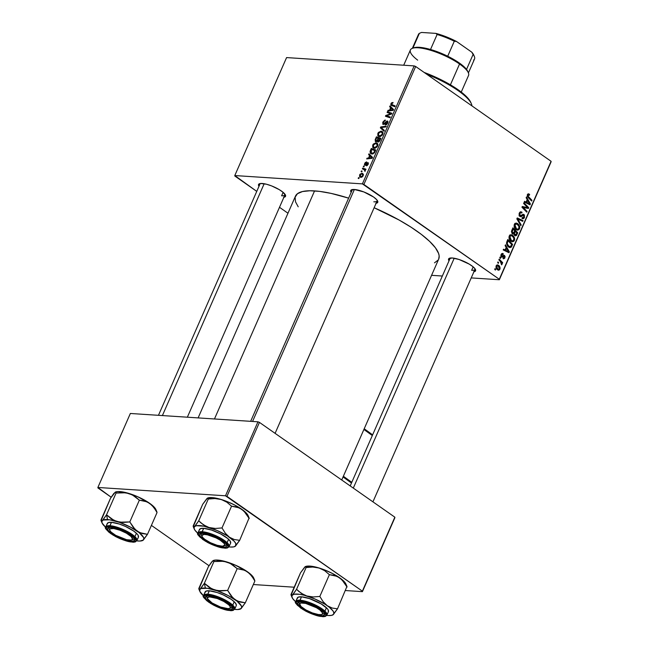 <?xml version="1.0" encoding="UTF-8"?>
<svg xmlns="http://www.w3.org/2000/svg" width="649" height="649" viewBox="0 0 649 649"><rect width="100%" height="100%" fill="white"/><g stroke="black" fill="none" stroke-linecap="round" stroke-linejoin="round"><path stroke-width="0.97" d="M471.653 270.292L473.162 266.853L471.653 270.292A13.605 3.667 -156.3 0 0 475.06 268.832A13.605 3.667 23.7 0 1 474.979 269.367M449.587 258.188L449.57 258.197A14.74 3.967 23.7 0 0 449.011 260.833L448.678 258.805L452.191 257.978A14.74 3.967 23.7 0 1 466.031 262.366A14.74 3.967 23.7 0 1 475.482 269.57A14.74 3.967 23.7 0 1 473.924 271.769M259.559 183.683L259.543 183.691A14.74 3.967 23.7 0 0 258.983 186.32L258.651 184.3L260.533 183.48L266.488 184.227L271.655 185.93L279.265 189.638L283.126 192.339L281.625 195.787A13.605 3.667 -156.3 0 0 285.033 194.327A13.605 3.667 23.7 0 1 284.952 194.862A13.605 3.667 23.7 0 1 281.625 195.787L283.134 192.347L285.641 195.722L284.757 197.02L283.572 197.304M259.543 183.691A14.74 3.967 23.7 0 1 262.164 183.472A14.74 3.967 23.7 0 1 276.003 187.861A14.74 3.967 23.7 0 1 285.455 195.065A14.74 3.967 23.7 0 1 283.897 197.264M373.816 201.798A13.605 3.667 -156.3 0 0 377.223 200.346A13.605 3.667 23.7 0 1 377.142 200.874A13.605 3.667 23.7 0 1 373.816 201.798M351.75 189.695L351.734 189.703A14.74 3.967 23.7 0 0 351.174 192.339L350.849 190.311L354.354 189.484A14.74 3.967 23.7 0 1 368.194 193.873A14.74 3.967 23.7 0 1 377.653 201.076A14.74 3.967 23.7 0 1 376.087 203.275M298.216 206.812L295.53 201.839L295.108 197.191L297.453 193.718L302.475 191.544L309.979 190.757L319.673 191.39L331.193 193.418L348.627 198.148A78.229 21.076 -156.3 0 0 314.578 190.895L214.462 418.97L314.578 190.895A78.229 21.076 -156.3 0 0 295.441 196.201L198.123 417.899M363.878 184.454L415.66 66.49L551.082 161.293L499.292 279.257L363.878 184.454L362.402 183.878L234.792 175.555L286.582 57.583L414.184 65.906L362.402 183.878L234.792 175.555L234.841 176.033L256.761 191.382L234.792 175.555L286.582 57.583L414.184 65.906L415.66 66.49L414.184 65.906L362.402 183.878L499.292 279.257L499.341 279.743L471.231 277.91L499.341 279.743L551.082 161.293L415.66 66.49L363.878 184.454M499.787 257.742L500.476 258.448L500.801 257.702L500.111 257.012L499.787 257.742L500.476 258.448L500.801 257.702L500.111 257.012L499.787 257.742M497.637 262.65L498.318 263.348L498.651 262.61L497.953 261.92L497.637 262.65L498.318 263.348L498.651 262.61L497.953 261.92L497.637 262.65M509.238 236.009L508.986 237.948L510.009 240.308L511.874 241.696L513.757 241.387L514.722 239.157L513.748 236.301L511.258 234.703L510.098 234.962L509.238 236.009C508.711 238.321 509.295 240.057 510.99 241.225L512.442 241.809L514.422 240.471L514.535 237.834L512.596 235.222L511.242 234.703L509.238 236.009M505.109 245.622L506.188 247.496L505.092 249.979L503.543 249.2L503.218 249.93L508.962 252.704L509.351 251.812L505.457 244.835L505.109 245.622L506.188 247.496L505.092 249.979L503.543 249.2L503.218 249.93L508.962 252.704L509.351 251.812L505.457 244.835L505.109 245.622M512.459 233.818L513.919 233.697L512.183 233.583L513.919 233.697L514.795 235.571L516.417 235.449L514.495 235.327L516.417 235.449L516.937 234.54L516.133 234.492L516.937 234.54L517.724 232.756L516.604 232.683L517.724 232.756L512.913 227.84L511.461 231.539L512.158 233.567L513.197 234.062L513.919 233.697L514.422 235.246L515.614 235.863L516.572 235.246L517.724 232.756L512.913 227.84L511.688 230.646L512.459 233.818L513.083 234.062M516.847 218.875L520.831 225.657L521.179 224.879L517.764 219.062L522.729 221.341L523.053 220.603L517.261 217.942L516.847 218.875L520.831 225.657L521.179 224.879L517.764 219.062L522.729 221.341L523.053 220.603L517.261 217.942L516.847 218.875M529.178 194.083L527.377 194.692L528.116 197.45L531.636 201.044L531.961 200.306L530.85 200.233L531.961 200.306L528.562 196.825L527.564 196.761L528.562 196.825L527.978 195.171L527.231 195.122L529.389 195.26L529.641 194.481L527.556 194.351L529.641 194.481L527.929 193.954L527.304 196.249L531.636 201.044L531.961 200.306L527.953 196.03L528.164 194.895L529.389 195.26L529.641 194.481L527.872 193.994L529.178 194.083L528.481 193.8M523.605 203.494L527.686 207.623L522.291 206.487L521.95 207.25L526.761 212.166L527.085 211.428L522.989 207.291L528.391 208.451L528.724 207.68L523.93 202.756L523.605 203.494L527.686 207.623L522.291 206.487L521.95 207.25L528.391 208.451L528.724 207.68L523.93 202.756L523.605 203.494M526.136 197.726L527.207 199.6L526.12 202.09L524.562 201.304L524.246 202.034L529.99 204.808L530.379 203.916L526.485 196.939L526.136 197.726L527.207 199.6L526.12 202.09L524.562 201.304L524.246 202.034L529.99 204.808L530.379 203.916L526.485 196.939L526.136 197.726M523.954 214.543L522.607 214.454L523.954 214.543L522.429 214.551L520.693 215.809L519.2 215.614L520.141 215.679L519.873 213.635L519.111 213.578L520.912 212.653L519.589 212.564L521.772 213.018L522.031 212.239L519.971 212.109L522.031 212.239L520.896 211.777L519.184 213.359L519.127 215.444L520.125 216.588L521.228 216.644L523.224 215.176L523.897 215.517L523.84 217.155L522.997 217.869L522.218 217.602L522.388 218.632L523.443 218.664L524.311 217.877L524.473 215.07L523.199 214.292L520.271 215.752L519.662 214.754L519.963 213.448L520.741 212.677L521.772 213.018L522.031 212.239L520.49 211.817L519.273 213.148L519.873 216.442L520.676 216.75L523.67 215.29L523.897 217.034L522.218 217.602L521.958 218.372L522.867 218.745L524.514 217.488L523.954 214.543L523.297 214.292M514.341 224.384L514.162 226.704L515.119 228.675L516.985 230.062L518.859 229.754L519.825 227.523L518.851 224.676L516.361 223.069L515.201 223.329L514.341 224.384C513.813 226.688 514.397 228.424 516.101 229.592L517.553 230.184L519.533 228.837L519.638 226.201L517.699 223.589L516.344 223.069L514.341 224.384M503.186 253.702L501.109 254.522L501.482 257.028L503.316 256.46L500.963 256.306L504.273 256.25L504.468 257.385L503.283 257.815L503.032 258.586L504.938 257.758L504.273 257.71L504.938 257.758L504.508 255.463L500.939 256.217L501.758 256.266L501.58 254.895L500.987 254.854L503.007 254.53L503.259 253.751L501.734 253.654L502.91 253.54L501.49 253.889L500.858 255.552L501.896 257.199L504.37 256.339L504.468 257.385L503.283 257.815L503.291 258.724L504.598 258.343L505.117 256.46L504.078 255.276L501.636 256.16L501.718 254.643L503.007 254.53L503.259 253.751L501.791 253.613L503.186 253.702L502.464 253.418M506.901 241.55L506.536 243.773L507.518 246.012L509.278 247.423L511.088 247.277L512.613 244.389L507.81 239.473L506.536 242.758L508.597 247.042L510.033 247.618L511.388 246.977L512.613 244.389L507.81 239.473L506.901 241.55M496.128 265.879L496.023 267.729L496.769 269.132L498.805 270.211L499.689 269.619L500.119 268.045L498.838 265.546L497.175 264.906L496.128 265.879L497.523 269.822L498.521 270.227L499.892 269.254C500.298 267.445 499.811 266.106 498.432 265.23L497.532 264.873L496.128 265.879M498.862 259.843L501.142 262.391L501.636 264.857L502.066 263.989L501.645 262.675L502.358 263.421L502.683 262.683L499.186 259.113L498.862 259.843L500.249 261.304L501.636 264.857L501.645 262.675L502.358 263.421L502.683 262.683L499.186 259.113L498.862 259.843M494.684 269.376L495.374 270.073L495.698 269.335L495 268.645L494.684 269.376L495.374 270.073L495.698 269.335L495 268.645L494.684 269.376M551.123 161.779L499.341 279.743L551.123 161.779M442.342 276.028L431.569 275.322L442.342 276.028M287.969 213.229L279.492 207.299L287.969 213.229M363.294 166.728L363.935 166.947L364.259 166.201L363.61 166.006L363.294 166.728L363.935 166.947L364.259 166.201L363.61 166.006L363.294 166.728M361.136 171.636L361.777 171.855L362.11 171.109L361.452 170.914L361.136 171.636L361.777 171.855L362.11 171.109L361.452 170.914L361.136 171.636M372.745 145.043L372.729 147.412L374.724 148.288L376.955 147.063L377.896 144.329L377.045 143.072L375.966 142.788L373.378 144.021L372.745 145.043L373.216 145.376L372.745 145.043L373.216 147.931L374.319 148.288L377.613 146.017L377.767 143.891L375.966 142.788L372.745 145.043M368.608 154.608L369.606 155.557L368.51 158.04L367.042 158.186L366.717 158.924L372.161 158.291L372.55 157.399L368.957 153.821L368.608 154.608L371.658 156.742L368.608 154.608L369.606 155.557L368.51 158.04L367.042 158.186L366.717 158.924L372.161 158.291L372.55 157.399L368.957 153.821L368.608 154.608M375.187 139.632L375.349 141.563L376.201 141.725L377.256 140.947L377.442 141.717L378.432 141.961L379.697 140.979L380.914 138.342L376.42 136.834L375.187 139.632L375.86 141.75L377.256 140.947L378.059 141.985L379.616 141.093L380.914 138.342L376.42 136.834L375.187 139.632M380.355 127.861L384.03 131.252L384.37 130.465L381.223 127.561L385.928 126.928L386.252 126.19L380.76 126.936L380.355 127.861L383.535 129.678L380.355 127.861L384.03 131.252L384.37 130.465L381.223 127.561L385.928 126.928L386.252 126.19L380.76 126.936L380.355 127.861M391.972 104.822L394.3 106.452L391.452 103.808L393.051 102.461L391.42 102.875L390.779 104.984L394.835 106.631L395.16 105.892L391.371 104.424L391.745 103.361L392.791 103.191L393.051 102.461L390.885 103.726L391.534 105.527L394.835 106.631L395.16 105.892L391.525 104.619L394.568 106.752M387.104 112.48L390.925 113.737L385.79 115.473L385.457 116.244L389.952 117.753L390.276 117.015L386.447 115.765L391.582 114.037L391.923 113.267L387.429 111.75L387.104 112.48L389.838 113.429L387.429 111.75L387.104 112.48M389.635 106.712L390.625 107.661L389.538 110.152L388.061 110.289L387.745 111.028L393.18 110.395L393.57 109.503L389.984 105.925L389.635 106.712L392.75 108.683L389.635 106.712L390.625 107.661L389.538 110.152L388.061 110.289L387.745 111.028L393.18 110.395L393.57 109.503L389.984 105.925L389.635 106.712M386.942 121.72L387.583 123.294L387.129 122.969L385.62 124.251L386.293 124.722L385.506 124.243L386.236 124.754L385.506 124.243L385.238 124.973L387.704 123.034L387.226 120.99L387.94 121.485L387.226 120.99L385.019 122.596L385.506 122.937L385.019 122.596L384.086 123.578L384.606 123.951L383.559 123.74L384.249 124.219L383.559 123.74L383.348 122.263L385.433 120.122L382.78 122.182L382.878 124.357L384.451 124.089L386.812 121.728L387.291 121.955L387.129 122.969L385.238 124.973L386.658 124.478L387.704 123.034L387.932 121.468L387.064 120.99L384.151 123.537L383.259 123.602L383.762 121.541L385.173 120.852L385.433 120.122L384.727 120.179L382.78 122.182L383.291 124.47L386.374 121.963L387.94 122.337M377.848 133.41L377.84 135.787L379.835 136.655L382.066 135.43L382.999 132.696L382.156 131.439L381.077 131.155L378.489 132.388L377.848 133.41L378.318 133.743L377.848 133.41L378.326 136.298L379.422 136.655L382.723 134.384L382.878 132.258L381.077 131.155L377.848 133.41M365.2 164.611L365.76 165.008L367.602 163.37L368.129 164.416L367.772 164.165L366.628 165.081L367.253 165.519L366.628 165.081L366.377 165.811L368.21 164.229L367.845 162.631L368.372 163.004L367.845 162.631L365.582 164.481L366.004 164.773L365.2 164.611L365.062 163.621L366.685 161.901L365.233 162.566L364.357 164.765L365.322 165.276L367.699 163.386L367.675 164.359L366.377 165.811L367.139 165.592L368.275 164.083L368.21 162.769L367.318 162.753L365.087 164.586L365.192 163.353L366.612 161.901L364.616 163.556L364.925 165.341L365.744 165.016L365.038 164.562L365.72 165.041M370.401 150.536L370.238 153.075L372.558 153.991L374.449 152.807L375.812 149.976L371.309 148.467L370.401 150.536L370.879 150.868L370.401 150.536L370.027 151.663L370.798 153.667L371.918 154.016L374.587 152.604L375.812 149.976L371.309 148.467L370.401 150.536M359.635 174.914L359.651 176.706L361.177 177.323L362.718 176.463L363.408 174.662L362.045 173.291L360.065 174.192L359.635 174.914L359.984 177.047L360.893 177.323L363.164 175.725L362.832 173.583L361.85 173.275L359.635 174.914M363.667 169.3L365.209 171.052L364.754 170.736L364.916 171.417L364.965 169.697L365.638 169.933L365.963 169.194L362.694 168.099L364.989 169.705L362.694 168.099L362.369 168.837L364.657 169.892L364.916 171.417L364.965 169.697L365.638 169.933L365.963 169.194L362.694 168.099L362.369 168.837L365.314 170.298M358.183 178.361L358.824 178.58L359.157 177.834L358.499 177.639L358.183 178.361L358.824 178.58L359.157 177.834L358.499 177.639L358.183 178.361M226.963 496.363L259.438 422.385L394.852 517.188L362.377 591.166L226.963 496.363L225.487 495.787L97.877 487.464L130.352 413.478L257.961 421.809L225.487 495.787L97.877 487.464L97.918 487.943L111.182 497.231L97.877 487.464L130.352 413.478L257.961 421.809L259.438 422.385L257.961 421.809L225.487 495.787L362.377 591.166L362.418 591.653L345.528 590.549L362.418 591.653L394.852 517.188L259.438 422.385L226.963 496.363M294.2 587.207L253.337 584.538L294.2 587.207M394.892 517.675L362.418 591.653L394.892 517.675M209.01 565.717L151.404 525.39L209.01 565.717M341.723 479.992L438.7 259.089A78.229 21.076 -156.3 0 0 374.132 207.737L399.167 220.068L411.15 227.255L421.436 234.459L429.638 241.404L435.438 247.821L438.602 253.459L439.162 255.917L438.683 259.113M351.734 189.703A14.74 3.967 23.7 0 1 354.354 189.484L363.846 191.942L373.564 197.012L376.639 199.616L377.832 201.734L376.947 203.04L375.763 203.315M449.57 258.197A14.74 3.967 23.7 0 1 452.191 257.978L459.038 259.478L469.292 264.143L473.153 266.844L475.328 269.254L475.482 270.998L473.6 271.809M438.197 259.998L434.497 262.837M260.038 183.927A13.605 3.667 23.7 0 1 260.371 183.505M250.652 421.331L352.229 189.938A13.605 3.667 23.7 0 1 352.561 189.516M350.2 485.931L450.065 258.432A13.605 3.667 23.7 0 1 450.398 258.01M391.923 113.267L387.429 111.75L390.925 113.737L385.79 115.473L385.457 116.244L389.952 117.753L390.276 117.015L386.447 115.765L391.582 114.037L391.923 113.267M388.678 117.323L386.447 115.765L388.678 117.323M389.96 117.729L387.648 116.114L389.96 117.729M388.207 117.169L385.79 115.473L388.207 117.169M389.927 114.63L389.319 114.208L389.927 114.63M391.436 114.094L390.925 113.737L391.436 114.094M388.913 110.89L388.061 110.289L388.913 110.89M390.357 110.719L389.538 110.152L390.357 110.719M393.497 109.673L390.625 107.661L393.497 109.673M393.513 109.64L392.677 108.845L393.513 109.64M391.039 108.099L393.302 110.111L390.171 110.087L390.974 110.646L390.171 110.087L391.039 108.099L393.448 109.786L391.039 108.099L392.872 109.811L390.171 110.087L391.039 108.099M391.063 105.292L391.534 105.527M391.363 104.059L390.885 103.726L391.363 104.059M383.559 123.74L384.176 124.259M387.68 121.136L387.226 120.99M382.837 124.324L383.291 124.47M381.62 127.537L380.76 126.936L381.62 127.537M384.24 130.773L383.397 129.995L384.24 130.773M382.951 132.461L381.077 131.155L382.951 132.461M380.728 131.877L383.015 133.345L382.237 132.802L382.602 134.635L382.147 134.319L379.803 135.933L380.598 136.485L378.862 135.633L378.416 133.507L380.728 131.877L381.993 132.396L382.293 133.889L381.044 135.6L379.065 135.746L378.221 134.546L378.878 132.769L380.728 131.877M383.032 133.077L381.782 132.201L382.237 132.802M378.74 138.456L376.42 136.834L378.74 138.456M377.564 141.831L378.059 141.985M378.635 141.904L377.256 140.947L378.635 141.904M375.382 141.587L375.86 141.75M378.667 138.432L380.525 139.227L380.063 138.902L379.519 140.152L379.973 140.468L379.519 140.152L378.359 141.255L379.008 141.717L377.832 140.809L378.148 139.616L378.667 138.432L380.063 138.902L378.359 141.255L377.823 140.679L378.667 138.432M376.193 141.02L375.649 140.225L376.615 137.742L378.14 138.253L377.101 140.484L376.193 141.02L375.73 139.827L376.615 137.742L378.602 138.578L378.14 138.253L377.458 139.795L377.945 140.135L377.458 139.795L376.193 141.02L376.785 141.433L375.893 140.922L376.704 141.49M378.359 141.255L377.832 140.809M367.602 163.37L367.772 164.165M368.34 163.881L367.837 163.532M367.894 158.786L367.042 158.186L367.894 158.786M369.33 158.616L368.51 158.04L369.33 158.616M372.477 157.569L369.606 155.557L372.477 157.569M372.485 157.537L371.658 156.742L372.485 157.537M370.011 155.995L372.283 158.007L369.143 157.983L369.954 158.543L369.143 157.983L370.011 155.995L372.421 157.683L370.011 155.995L371.853 157.707L369.143 157.983L370.011 155.995M373.629 150.089L371.309 148.467L373.629 150.089M370.693 152.134L370.027 151.663L370.693 152.134M371.512 149.375L375.422 150.86L374.96 150.536L374.497 151.59L374.952 151.915L374.497 151.59L374.011 152.507L374.441 152.807L372.275 153.294L373.07 153.854L371.285 152.986L371.512 149.375L374.96 150.536L373.719 152.823L371.78 153.213L370.66 151.882L371.512 149.375M377.84 144.094L375.966 142.788L377.84 144.094M375.625 143.51L377.913 144.978L377.134 144.435L377.491 146.268L377.037 145.952L374.692 147.566L375.487 148.118L373.759 147.266L373.305 145.141L375.625 143.51L376.882 144.029L377.126 145.733L375.933 147.234L373.962 147.38L373.118 146.179L373.767 144.403L375.625 143.51M377.929 144.711L376.671 143.835L377.134 144.435M363.359 174.338L361.85 173.275L363.359 174.338M361.217 176.601L360.171 176.074L360.049 175.043L360.803 174.159L362.126 174.127L362.84 175.271L361.793 176.536L361.217 176.601L360.09 174.946L361.582 174.005L362.393 174.273L363.075 175.911L361.217 176.601L361.939 177.104L360.463 176.341M362.02 171.304L361.452 170.914L362.02 171.304M364.17 166.395L363.61 166.006L364.17 166.395M359.067 178.029L358.499 177.639L359.067 178.029M527.669 207.615L528.724 207.68L527.669 207.615M525.852 207.51L525.666 207.948L525.852 207.51M524.278 208.532L522.989 207.291L521.966 207.218L526.761 212.166L527.085 211.428L524.278 208.532L523.126 208.451L524.278 208.532M525.966 211.355L527.085 211.428L525.966 211.355M522.153 206.804L527.686 207.623L522.153 206.804M527.799 203.745L530.379 203.916L527.799 203.745M524.27 201.969L526.12 202.09L524.27 201.969M527.661 200.436L529.649 203.851L526.185 202.975L528.237 203.105L526.785 202.423L524.765 202.285L526.785 202.423L527.661 200.436L526.866 200.387L527.661 200.436L529.649 203.851L526.785 202.423L527.661 200.436M527.978 195.171L528.951 194.87M520.912 212.653L521.601 212.888M520.693 215.809L520.141 215.679M523.662 217.439L524.514 217.488L523.662 217.439M522.145 217.829L522.81 217.869L522.34 217.691M523.078 215.233L523.67 215.29M519.305 215.744L520.522 215.825M519.378 215.93L521.974 216.101L519.378 215.93M519.103 215.914L519.646 215.452M520.749 220.449L523.053 220.603L520.749 220.449M516.929 219.005L517.764 219.062L516.929 219.005M517.715 220.352L518.583 220.409L517.715 220.352M520.344 224.822L521.179 224.879L520.344 224.822M515.071 223.418L517.699 223.589L515.071 223.418M514.965 223.499L515.403 223.856M518.867 226.144L519.638 226.201L518.867 226.144L518.916 228.375L517.496 229.316L515.241 228.829L516.474 228.91L514.941 224.87L514.186 224.822L516.409 223.921L517.358 224.294L518.981 226.485L518.713 228.74L517.107 229.235L515.095 227.247L515.038 224.684L516.734 223.978L518.859 226.128M518.681 228.781L519.533 228.837L518.681 228.781M515.996 229.568L516.377 229.162M515.444 223.889L514.835 223.402M514.795 235.571L515.525 235.863M515.338 231.385L516.839 232.918L516.288 234.159L514.105 234.768L515.087 234.833L513.911 233.867L514.519 233.908L514.819 232.569L514.024 232.512L514.819 232.569L515.338 231.385L514.543 231.336L515.338 231.385L516.839 232.918L515.89 234.849L514.892 234.662L514.519 233.559L515.338 231.385M514.17 234.897L515.087 234.833M513.156 229.154L514.779 230.809L514.097 232.35L511.785 233.04L512.791 233.105L512.272 231.255L511.509 231.206L512.272 231.255L512.556 230.517L511.761 230.468L512.556 230.517L513.156 229.154L512.361 229.097L513.156 229.154L514.779 230.809L513.278 233.275L512.183 231.944L513.156 229.154M511.874 233.186L512.791 233.105M501.279 254.197L503.007 254.53M502.164 256.355L501.758 256.266M500.955 256.274L501.88 256.331M504.508 255.463L503.989 255.268M503.032 258.586L503.656 258.821M503.243 257.945L503.721 257.978L503.283 257.815M501.482 257.028L502.342 257.15M506.772 251.642L509.351 251.812L506.772 251.642M503.251 249.865L505.092 249.979L503.251 249.865M506.634 248.332L508.621 251.747L505.165 250.871L507.21 251.001L505.766 250.319L503.746 250.181L505.766 250.319L506.634 248.332L505.839 248.283L506.634 248.332L508.621 251.747L505.766 250.319L506.634 248.332M511.501 244.316L512.613 244.389L511.501 244.316M511.039 246.076L511.85 246.133L511.039 246.076M508.597 246.677L511.388 246.977L508.418 246.904M508.045 240.787L511.728 244.551L510.771 246.458L508.954 246.336C507.364 245.281 506.926 243.74 507.64 241.72L506.845 241.671L507.64 241.72L508.045 240.787L507.258 240.73L508.045 240.787L511.728 244.551L510.333 246.734L508.427 245.906L507.21 243.456L508.045 240.787M507.907 246.271L508.394 245.419M509.968 235.052L512.596 235.222L509.968 235.052M509.863 235.133L510.292 235.49M513.757 237.777L514.535 237.834L513.757 237.777L513.813 240.008L512.394 240.949L510.138 240.463L511.371 240.544L509.838 236.504L509.084 236.455L511.298 235.555L512.248 235.928L513.87 238.118L513.602 240.373L511.996 240.868L509.984 238.881L509.927 236.317L511.623 235.611L513.748 237.761M513.57 240.414L514.422 240.471L513.57 240.414M510.885 241.201L511.266 240.795M510.333 235.522L509.725 235.035M496.712 265.117L498.432 265.23L496.712 265.117M499.195 269.213L496.68 269.019L497.848 269.092L496.607 266.22L496.014 266.187L498.172 265.993L499.422 268.889L498.61 269.416L497.28 268.581L496.509 266.885L497.126 265.725L498.473 266.228L499.519 267.988L499.195 269.205M497.678 262.545L498.651 262.61L497.678 262.545M501.247 262.585L502.683 262.683L501.247 262.585M501.344 264.419L501.993 264.459L501.344 264.419M499.835 257.637L500.801 257.702L499.835 257.637M494.733 269.27L495.698 269.335L494.733 269.27M471.953 105.892A47.612 12.826 -156.3 0 0 426.758 74.254A47.612 12.826 23.7 0 1 471.369 103.775A47.612 12.826 23.7 0 1 471.953 105.892M471.369 103.775L470.776 102.42A46.485 12.526 -156.3 0 0 424.146 72.428L439.722 79.089L454.698 87.453L465.69 95.865L469.13 99.67L471.012 103.021M103.207 519.622L102.372 520.539A22.82 6.149 23.7 0 1 107.539 519.573L106.533 514.803L102.372 520.539L101.317 521.025L100.944 520.052L110.5 498.286L113.826 493.467L115.717 492.064L116.09 493.037L106.533 514.803L103.207 519.622M132.242 539.66A13.605 3.667 -156.3 0 0 134.075 538.232A13.605 3.667 23.7 0 1 133.986 538.759A13.605 3.667 23.7 0 1 132.242 539.66A13.605 3.667 23.7 0 0 133.986 538.759A13.605 3.667 23.7 0 0 134.075 538.232A13.605 3.667 -156.3 0 1 133.077 539.481L131.682 539.968A12.469 3.359 23.7 0 1 128.47 540.049A12.469 3.359 23.7 0 1 117.104 536.115A12.469 3.359 23.7 0 1 109.754 530.338A12.469 3.359 23.7 0 1 113.713 528.537L113.583 527.694L113.713 528.537L119.854 530.176L126.417 533.202L131.179 536.593L132.55 539.214L131.285 540.073L126.612 539.708L115.773 535.384L111.003 531.993L109.665 530.095L110.054 528.838L113.713 528.537A12.469 3.359 23.7 0 1 127.934 534.111A12.469 3.359 23.7 0 1 131.682 539.968M130.984 541.217L130.757 540.146L130.984 541.217L128.973 540.966L121.493 538.759L111.774 533.689L108.699 531.085L107.507 528.967L108.391 527.661L111.206 527.369A14.74 3.967 23.7 0 1 125.046 531.758A14.74 3.967 23.7 0 1 134.497 538.962A14.74 3.967 23.7 0 1 130.984 541.217A14.74 3.967 23.7 0 1 113.664 534.914A14.74 3.967 23.7 0 1 108.586 527.588A14.74 3.967 23.7 0 1 111.206 527.369L120.69 529.827L130.408 534.898L133.491 537.502L134.676 539.619L133.799 540.925L130.984 541.217M138.31 537.323L138.132 535.32L137.15 533.997L133.605 530.996L125.452 526.436L119.335 524.043L111.433 522.307L109.949 525.706L105.787 526.858A17.004 4.584 23.7 0 1 109.949 525.706L111.433 522.307A17.004 4.584 -156.3 0 0 107.28 523.459L105.787 526.858C103.872 527.751 107.028 530.931 115.254 536.382C121.647 539.676 127.309 541.566 132.266 542.045A0.681 0.527 -86.3 0 1 132.047 541.964C127.788 542.077 120.698 539.303 110.768 533.624C104.846 528.205 104.635 525.868 110.135 526.623A0.681 0.527 -86.3 0 1 109.949 525.706A17.004 4.584 23.7 0 1 127.991 531.856A17.004 4.584 23.7 0 1 136.931 540.528L134.627 536.382L125.525 530.574L109.949 525.706A0.681 0.527 93.7 0 0 110.135 526.623L107.02 526.947L106.047 528.391L106.42 529.47L108.829 532.139L113.104 535.133L118.597 537.997L127.261 541.12L132.047 541.964L135.933 541.047L135.763 539.116L133.353 536.447L126.441 531.977L117.72 528.294L110.135 526.623C114.394 526.509 121.485 529.284 131.414 534.971C137.337 540.382 137.547 542.718 132.047 541.964A0.681 0.527 93.7 0 0 132.51 541.988A0.681 0.527 -86.3 0 1 132.274 542.045C133.589 542.507 135.138 542.004 136.931 540.528L138.424 537.129A17.004 4.584 -156.3 0 0 129.484 528.456A17.004 4.584 -156.3 0 0 111.433 522.307L108.188 522.648L107.174 524.149M114.208 493.224L115.465 492.039L118.069 491.553L126.514 492.761L131.998 494.635L139.357 500.168L129.8 521.934L119.96 522.185L113.891 520.336L106.533 514.803L116.09 493.037L125.93 492.786L137.263 496.526L149.562 503.243L151.777 505.092L155.484 509.822L157.042 512.548L147.485 534.314L139.673 532.618L135.065 529.389L129.8 521.934L139.357 500.168L147.169 501.864L153.034 505.985L155.906 509.579M101.317 521.025L101.066 520.685L102.372 520.539A22.82 6.149 23.7 0 0 102.096 523.062A22.82 6.149 23.7 0 0 105.665 527.239L102.08 523.021L101.917 521.22L103.183 520.027L109.551 519.792L119.481 522.364L130.319 527.061L139.154 532.626L143.616 537.567L143.778 539.376L142.691 540.512L147.485 534.314L157.042 512.548L153.732 507.307L149.562 503.243A22.82 6.149 -156.3 0 0 129.086 493.491L134.684 496.185L139.357 500.168L144.638 500.931L149.562 503.243A22.82 6.149 -156.3 0 1 155.89 509.53L156.896 511.85M115.287 492.096L110.5 498.286L101.066 520.685M136.728 540.877A22.82 6.149 23.7 0 0 142.212 540.674A22.82 6.149 23.7 0 0 143.324 540.049L147.485 534.314L142.204 533.551L137.28 531.239A22.82 6.149 23.7 0 1 143.324 540.049L139.908 541.047L136.144 540.804M109.592 529.722A13.605 3.667 23.7 0 1 109.073 527.824A13.605 3.667 23.7 0 1 109.413 527.402A13.605 3.667 -156.3 0 0 109.592 529.722A13.605 3.667 23.7 0 1 109.073 527.824A13.605 3.667 23.7 0 1 109.413 527.402A13.605 3.667 -156.3 0 0 109.162 528.984L109.754 530.338M116.804 521.48A22.82 6.149 23.7 0 1 137.28 531.239L133.102 527.175L129.8 521.934L123.196 522.445L116.804 521.48L111.206 518.786L106.533 514.803L107.539 519.573A22.82 6.149 23.7 0 1 116.804 521.48M115.717 492.064L116.09 493.037L122.693 492.526L129.086 493.491A22.82 6.149 -156.3 0 0 115.765 491.926L115.36 492.064M162.396 415.571L264.175 183.724L162.396 415.571M207.429 598.216A13.605 3.667 23.7 0 1 206.909 596.317A13.605 3.667 23.7 0 1 207.242 595.896A13.605 3.667 -156.3 0 0 207.429 598.216A13.605 3.667 23.7 0 1 206.909 596.317A13.605 3.667 23.7 0 1 207.242 595.896A13.605 3.667 -156.3 0 0 206.99 597.478L207.583 598.832A12.469 3.359 23.7 0 1 209.684 596.91L209.424 595.896L209.684 596.91L207.769 597.429L207.55 598.759L212.085 602.97L220.619 607.075L228.164 608.665A12.469 3.359 23.7 0 1 216.239 605.249A12.469 3.359 23.7 0 1 207.583 598.832M229.511 608.462L230.914 607.975A13.605 3.667 -156.3 0 0 231.904 606.718A13.605 3.667 23.7 0 1 231.823 607.253A13.605 3.667 23.7 0 1 230.071 608.154L230.298 606.815L228.789 604.868L223.84 601.461L217.237 598.5L209.684 596.91A12.469 3.359 23.7 0 1 224.635 601.915A12.469 3.359 23.7 0 1 229.511 608.462A12.469 3.359 23.7 0 1 228.164 608.665L230.087 608.145A13.605 3.667 -156.3 0 0 231.904 606.726A13.605 3.667 23.7 0 1 231.823 607.253A13.605 3.667 23.7 0 1 230.071 608.154M201.044 588.116L200.208 589.032A22.82 6.149 23.7 0 1 205.368 588.067L204.37 583.297L200.208 589.032L199.154 589.519L198.781 588.546L208.337 566.78L211.663 561.961L213.553 560.558L213.927 561.531L204.37 583.297L201.044 588.116M228.821 609.711L228.594 608.64L228.821 609.711L226.809 609.46L219.33 607.253L209.611 602.183L206.536 599.579L205.344 597.461L206.22 596.155L209.035 595.863A14.74 3.967 23.7 0 1 222.875 600.252A14.74 3.967 23.7 0 1 232.334 607.456A14.74 3.967 23.7 0 1 228.821 609.711A14.74 3.967 23.7 0 1 211.501 603.408A14.74 3.967 23.7 0 1 206.414 596.082A14.74 3.967 23.7 0 1 209.035 595.863L218.526 598.321L228.245 603.392L231.32 605.996L232.512 608.113L231.628 609.419L228.821 609.711M236.147 605.817L236.358 604.933L234.987 602.491L231.433 599.489L223.28 594.93L217.172 592.537L209.27 590.801L207.777 594.2L203.616 595.352A17.004 4.584 23.7 0 1 207.777 594.2L209.27 590.801A17.004 4.584 -156.3 0 0 205.108 591.953L203.616 595.352C201.709 596.244 204.865 599.416 213.091 604.868C219.476 608.17 225.146 610.06 230.103 610.539A0.681 0.527 -86.3 0 1 229.884 610.458C225.625 610.571 218.535 607.797 208.605 602.11C202.683 596.699 202.472 594.362 207.972 595.117A0.681 0.527 -86.3 0 1 207.777 594.2A17.004 4.584 23.7 0 1 225.82 600.349A17.004 4.584 23.7 0 1 234.76 609.022L232.464 604.876L223.361 599.068L207.777 594.2A0.681 0.527 93.7 0 0 207.972 595.117L204.857 595.441L203.883 596.885L204.257 597.964L206.666 600.633L210.941 603.627L216.433 606.49L225.098 609.614L229.884 610.458L233.77 609.541L233.599 607.61L232.658 606.344L226.915 601.947L215.557 596.788L207.972 595.117C212.231 595.003 219.321 597.778 229.251 603.456C235.173 608.876 235.384 611.212 229.884 610.458A0.681 0.527 93.7 0 0 230.338 610.482A0.681 0.527 -86.3 0 1 230.111 610.539C231.425 611.001 232.975 610.49 234.76 609.022L236.252 605.622A17.004 4.584 -156.3 0 0 227.312 596.95A17.004 4.584 -156.3 0 0 209.27 590.801L206.025 591.142L205.011 592.642M212.036 561.718L213.302 560.533L215.906 560.046L224.343 561.255L229.835 563.129L237.193 568.662L227.637 590.428L217.796 590.679L211.728 588.83L204.37 583.297L213.927 561.531L223.767 561.28L235.092 565.019L247.399 571.737L249.614 573.586L253.313 578.316L254.87 581.042L245.314 602.807L237.51 601.112L232.902 597.883L227.637 590.428L237.193 568.662L244.998 570.349L250.871 574.479L253.735 578.072M199.154 589.519L198.894 589.17L200.208 589.032A22.82 6.149 23.7 0 0 199.933 591.555A22.82 6.149 23.7 0 0 203.502 595.733L199.916 591.515L199.754 589.714L201.012 588.521L207.388 588.286L217.318 590.858L228.156 595.555L236.982 601.12L241.452 606.061L241.615 607.862L240.528 609.005L245.314 602.807L254.87 581.042L251.569 575.793L247.399 571.737A22.82 6.149 -156.3 0 0 226.923 561.985L232.52 564.679L237.193 568.662L242.475 569.424L247.399 571.737A22.82 6.149 -156.3 0 1 253.718 578.024L254.733 580.344M213.197 560.558L213.602 560.42A22.82 6.149 -156.3 0 1 226.923 561.985L220.53 561.02L213.927 561.531L213.553 560.558L212.499 561.044L208.337 566.78L198.894 589.17M234.565 609.37A22.82 6.149 23.7 0 0 240.049 609.168A22.82 6.149 23.7 0 0 241.16 608.543L245.314 602.807L240.041 602.045L235.108 599.733A22.82 6.149 23.7 0 1 241.16 608.543L237.745 609.541L233.981 609.289M214.641 589.973A22.82 6.149 23.7 0 1 235.108 599.733L230.939 595.668L227.637 590.428L221.033 590.939L214.641 589.973L209.043 587.28L204.37 583.297L205.368 588.067A22.82 6.149 23.7 0 1 214.641 589.973M203.778 533.413L204.046 534.427A12.469 3.359 23.7 0 1 218.989 539.433A12.469 3.359 23.7 0 1 223.873 545.979A12.469 3.359 23.7 0 1 222.526 546.19L224.773 545.095L224.108 543.424L220.133 540.13L216.068 537.891L207.372 534.808L204.046 534.427L201.798 535.522L202.464 537.194L204.768 539.335L210.495 542.726L217.164 545.298L222.526 546.19A12.469 3.359 23.7 0 1 210.601 542.775A12.469 3.359 23.7 0 1 201.944 536.358A12.469 3.359 23.7 0 1 204.046 534.427L203.778 533.413M223.873 545.979L225.268 545.501A13.605 3.667 -156.3 0 0 226.266 544.243A13.605 3.667 23.7 0 1 226.185 544.779A13.605 3.667 23.7 0 1 224.432 545.679A13.605 3.667 -156.3 0 0 226.266 544.243A13.605 3.667 23.7 0 1 226.185 544.779A13.605 3.667 23.7 0 1 224.432 545.679M354.386 189.484L252.566 421.452L354.386 189.484M201.79 535.741A13.605 3.667 23.7 0 1 201.263 533.843A13.605 3.667 23.7 0 1 201.604 533.421A13.605 3.667 -156.3 0 0 201.79 535.741A13.605 3.667 23.7 0 1 201.263 533.843A13.605 3.667 23.7 0 1 201.604 533.421A13.605 3.667 -156.3 0 0 201.352 534.995L201.944 536.358M206.398 499.243L202.691 504.297L207.477 498.108L208.28 499.049L214.884 498.537L221.285 499.503A22.82 6.149 -156.3 0 0 212.02 497.596L208.28 499.049L214.884 498.537L221.285 499.503L226.874 502.204L231.547 506.179L221.999 527.945L215.387 528.464L208.994 527.499L203.397 524.798L198.724 520.822L195.398 525.633L193.507 527.037L193.134 526.063L202.691 504.297L193.256 526.696M234.459 546.539L235.514 546.06A22.82 6.149 23.7 0 1 234.411 546.685A22.82 6.149 23.7 0 1 230.354 547.026L228.334 546.815M223.175 547.229A14.74 3.967 23.7 0 1 205.855 540.933A14.74 3.967 23.7 0 1 200.776 533.6A14.74 3.967 23.7 0 1 203.397 533.381L212.88 535.839L220.498 539.554L225.682 543.521L226.866 545.631L226.688 546.401L224.805 547.221L218.859 546.474L211.03 543.651L206.074 541.063L202.212 538.362L200.038 535.952L199.884 534.216L200.582 533.681L203.397 533.381A14.74 3.967 23.7 0 1 217.237 537.778A14.74 3.967 23.7 0 1 226.688 544.982A14.74 3.967 23.7 0 1 223.175 547.229L222.948 546.166L223.175 547.229M230.5 543.343L230.322 541.331L227.815 538.556L220.611 533.9L211.525 530.055L203.632 528.318A17.004 4.584 -156.3 0 1 221.674 534.468A17.004 4.584 -156.3 0 1 230.614 543.148L229.121 546.547L226.826 542.394L217.715 536.593L202.139 531.718A0.681 0.527 93.7 0 0 202.334 532.634C206.585 532.521 213.683 535.303 223.605 540.982C229.535 546.401 229.746 548.73 224.238 547.975A0.681 0.527 93.7 0 0 224.7 547.999A0.681 0.527 -86.3 0 1 224.238 547.975L227.353 547.651L228.334 546.207L227.012 543.862L221.277 539.473L212.84 535.36L207.112 533.478L200.525 532.651L198.44 533.559L198.237 534.411L199.551 536.747L205.295 541.144L213.732 545.257L224.238 547.975C219.979 548.097 212.888 545.314 202.959 539.635C197.036 534.216 196.825 531.888 202.334 532.634A0.681 0.527 -86.3 0 1 202.139 531.718A17.004 4.584 23.7 0 1 220.181 537.867A17.004 4.584 23.7 0 1 229.121 546.547C230.249 546.417 225.933 548.835 224.457 548.056C219.508 547.578 213.837 545.687 207.453 542.394C199.219 536.942 196.063 533.77 197.977 532.87A17.004 4.584 23.7 0 1 202.139 531.718L203.632 528.318L202.139 531.718L197.977 532.87L199.47 529.47A17.004 4.584 -156.3 0 1 203.632 528.318L200.379 528.659L199.365 530.16M234.881 546.523L239.676 540.325L249.111 517.934L239.676 540.325L234.394 539.562L229.47 537.25L225.3 533.194L221.999 527.945L231.547 506.179L239.359 507.875L243.967 511.104L249.232 518.559L245.93 513.318L241.752 509.262L246.515 513.286L248.096 515.59M207.55 498.075L207.964 497.937A22.82 6.149 -156.3 0 1 212.02 497.596L208.808 497.718L206.853 498.562L207.907 498.083L208.28 499.049L198.724 520.822L208.28 499.049L212.02 497.596L218.705 498.773L226.704 501.401L234.8 505.084L241.752 509.262A22.82 6.149 -156.3 0 0 221.285 499.503L226.874 502.204L231.547 506.179L236.828 506.942L241.752 509.262A22.82 6.149 -156.3 0 1 248.08 515.549L249.086 517.87M193.28 526.761L194.286 529.081A22.82 6.149 23.7 0 0 197.856 533.259L194.887 530.136L194.01 528.067L194.562 526.558L196.517 525.714L203.989 526.201L217.164 530.533L227.345 535.847L234.232 541.282L235.806 543.578L235.514 546.06L233.567 546.904L230.354 547.026A22.82 6.149 23.7 0 1 228.919 546.888M200.955 522.924L198.724 520.822L194.562 526.558A22.82 6.149 23.7 0 1 208.994 527.499L206.082 526.347L200.955 522.924M194.286 529.081A22.82 6.149 23.7 0 1 194.562 526.558L193.507 527.037M229.47 537.25A22.82 6.149 23.7 0 1 235.514 546.06L239.676 540.325L234.394 539.562L229.47 537.25L225.3 533.194L221.999 527.945L215.387 528.464L208.994 527.499A22.82 6.149 23.7 0 1 229.47 537.25M207.477 498.108L207.907 498.083M303.61 602.199L303.74 603.043A12.469 3.359 23.7 0 1 317.961 608.624A12.469 3.359 23.7 0 1 321.701 614.473A12.469 3.359 23.7 0 1 318.497 614.554L312.356 612.924L305.801 609.898L301.031 606.499L299.668 603.878L300.925 603.018L305.598 603.392L316.444 607.707L319.933 610.003L322.553 612.997L322.155 614.254L321.312 614.579L318.497 614.554A12.469 3.359 23.7 0 1 307.131 610.62A12.469 3.359 23.7 0 1 299.781 604.852A12.469 3.359 23.7 0 1 303.74 603.043L303.61 602.199M321.701 614.473L323.105 613.986A13.605 3.667 -156.3 0 0 324.094 612.737A13.605 3.667 23.7 0 1 324.013 613.273A13.605 3.667 23.7 0 1 322.269 614.173A13.605 3.667 -156.3 0 0 324.094 612.737A13.605 3.667 23.7 0 1 324.013 613.273A13.605 3.667 23.7 0 1 322.269 614.173M454.203 258.229L353.299 488.097L454.203 258.229M299.619 604.227A13.605 3.667 23.7 0 1 299.1 602.337A13.605 3.667 23.7 0 1 299.44 601.907A13.605 3.667 -156.3 0 0 299.619 604.227A13.605 3.667 23.7 0 1 299.1 602.337A13.605 3.667 23.7 0 1 299.44 601.907A13.605 3.667 -156.3 0 0 299.189 603.489L299.781 604.852M304.235 567.737L300.528 572.791L305.314 566.601L306.117 567.542L312.721 567.031L319.113 567.997A22.82 6.149 -156.3 0 0 309.849 566.09L306.117 567.542L312.721 567.031L319.113 567.997L324.711 570.698L329.384 574.673L319.827 596.439L313.224 596.958L306.831 595.993L301.233 593.291L296.561 589.308L293.234 594.127L291.344 595.531L290.971 594.557L300.528 572.791L291.085 595.19M332.288 615.033L333.351 614.554A22.82 6.149 23.7 0 1 332.239 615.179A22.82 6.149 23.7 0 1 328.183 615.52L326.171 615.309M321.012 615.723A14.74 3.967 23.7 0 1 303.691 609.427A14.74 3.967 23.7 0 1 298.613 602.094A14.74 3.967 23.7 0 1 301.233 601.874L308.072 603.383L315.941 606.71L322.188 610.75L324.362 613.151L324.516 614.895L322.634 615.714L316.688 614.968L308.867 612.145L303.91 609.557L300.049 606.856L297.534 603.473L298.418 602.175L301.233 601.874A14.74 3.967 23.7 0 1 315.073 606.263A14.74 3.967 23.7 0 1 324.524 613.475A14.74 3.967 23.7 0 1 321.012 615.723L320.784 614.652L321.012 615.723M328.337 611.837L328.159 609.825L327.177 608.511L321.198 603.935L309.362 598.548L301.461 596.812A17.004 4.584 -156.3 0 1 319.503 602.962A17.004 4.584 -156.3 0 1 328.443 611.634L326.95 615.033L324.654 610.887L315.552 605.087L299.968 600.211A0.681 0.527 93.7 0 0 300.163 601.128C304.422 601.015 311.512 603.797 321.442 609.476C327.364 614.895 327.575 617.223 322.074 616.469A0.681 0.527 93.7 0 0 322.529 616.493A0.681 0.527 -86.3 0 1 322.074 616.469L325.19 616.144L326.163 614.7L325.79 613.621L323.38 610.96L319.105 607.967L310.676 603.854L304.949 601.972L298.362 601.144L296.277 602.053L296.447 603.984L297.388 605.241L303.132 609.638L314.489 614.806L322.074 616.469C317.815 616.591 310.725 613.808 300.795 608.129C294.873 602.71 294.662 600.374 300.163 601.128A0.681 0.527 -86.3 0 1 299.968 600.211A17.004 4.584 23.7 0 1 318.018 606.361A17.004 4.584 23.7 0 1 326.95 615.033C328.086 614.911 323.77 617.329 322.293 616.55C317.337 616.071 311.666 614.181 305.281 610.887C297.055 605.436 293.9 602.264 295.814 601.363A17.004 4.584 23.7 0 1 299.968 600.211L301.461 596.812L299.968 600.211L295.814 601.363L297.307 597.964A17.004 4.584 -156.3 0 1 301.461 596.812L298.216 597.153L297.201 598.654M332.718 615.017L337.512 608.819L346.947 586.428L337.512 608.819L332.231 608.056L327.307 605.744L323.129 601.688L319.827 596.439L329.384 574.673L337.196 576.369L341.804 579.598L347.061 587.053L343.759 581.812L339.589 577.748L343.061 580.49L345.933 584.084M305.387 566.569L305.793 566.431A22.82 6.149 -156.3 0 1 309.849 566.09L306.636 566.212L304.689 567.056L305.744 566.577L306.117 567.542L296.561 589.308L306.117 567.542L309.849 566.09L316.542 567.267L324.541 569.895L332.637 573.578L339.589 577.748A22.82 6.149 -156.3 0 0 319.113 567.997L324.711 570.698L329.384 574.673L334.665 575.436L339.589 577.748A22.82 6.149 -156.3 0 1 345.909 584.043L346.923 586.355M291.117 595.255L292.123 597.575A22.82 6.149 23.7 0 0 295.693 601.745L292.723 598.629L291.847 596.561L292.399 595.052L294.354 594.208L299.578 594.297L304.251 595.263L315 599.027L325.181 604.333L329.181 607.131L333.026 610.977L333.902 613.045L333.351 614.554L331.396 615.398L328.183 615.52A22.82 6.149 23.7 0 1 326.755 615.382M298.783 591.417L296.561 589.308L292.399 595.052A22.82 6.149 23.7 0 1 306.831 595.993L303.919 594.841L298.783 591.417M292.123 597.575A22.82 6.149 23.7 0 1 292.399 595.052L291.344 595.531M327.307 605.744A22.82 6.149 23.7 0 1 333.351 614.554L337.512 608.819L332.231 608.056L327.307 605.744L323.129 601.688L319.827 596.439L313.224 596.958L306.831 595.993A22.82 6.149 23.7 0 1 327.307 605.744M305.314 566.601L305.744 566.577M467.751 71.398A30.608 8.242 -156.3 0 0 466.534 69.402A30.608 8.242 -156.3 0 0 459.273 62.961L459.549 64.008A31.744 8.551 23.7 0 1 468.343 72.753L467.751 71.398M461.252 92.069L468.546 75.454A31.744 8.551 -156.3 0 0 459.549 64.008L450.414 84.816L459.549 64.008A31.744 8.551 -156.3 0 0 429.476 49.965A31.744 8.551 -156.3 0 0 410.411 49.932L403.702 65.225M417.688 60.146A31.744 8.551 23.7 0 1 412.529 48.253A31.744 8.551 23.7 0 1 459.549 64.008L459.273 62.961A30.608 8.242 -156.3 0 0 447.713 56.228L459.273 62.961L466.534 69.402A30.608 8.242 23.7 0 1 467.994 72.047M413.908 47.783L417.226 47.263L421.818 47.564L430.522 49.494A30.608 8.242 -156.3 0 0 413.932 47.775L412.529 48.253M418.305 35.776A30.608 8.242 23.7 0 1 419.376 33.342L412.878 48.14L419.376 33.342L421.509 32.45L435.844 33.383L437.11 34.494A30.608 8.242 23.7 0 1 454.292 41.236L447.713 56.228A30.608 8.242 -156.3 0 0 430.522 49.494A30.608 8.242 23.7 0 1 447.713 56.228L454.292 41.236L456.531 41.495L471.75 52.147L473.113 54.411L466.534 69.402L473.113 54.411A30.608 8.242 23.7 0 1 474.338 56.398A30.608 8.242 23.7 0 1 473.624 60.065M412.358 48.318L418.467 34.397A30.608 8.242 -156.3 0 1 419.376 33.342L421.509 32.45L435.844 33.383L437.11 34.494L430.522 49.494L437.11 34.494A30.608 8.242 -156.3 0 1 454.292 41.236L456.531 41.495L471.75 52.147L473.762 55.084M435.844 33.383L446.131 36.766L456.531 41.495A29.473 7.942 -156.3 0 0 435.844 33.383M468.416 72.923L474.524 59.002A30.608 8.242 -156.3 0 0 473.113 54.411L471.75 52.147A29.473 7.942 -156.3 0 1 473.746 55.043L474.338 56.398M343.061 476.958L351.474 483.026L343.061 476.958M363.902 429.476L372.315 435.544L363.902 429.476M378.87 135.633L380.241 136.59M378.043 141.157L378.919 141.774M367.74 163.41L368.356 163.84M371.293 152.994L372.68 153.967M373.759 147.266L375.13 148.223M362.393 174.273L363.391 174.97M360.479 176.35L361.704 177.209M528.578 194.724L527.394 194.643M520.993 212.653L519.589 212.564M523.354 215.168L521.764 215.062M517.488 229.316L515.598 229.194M516.409 223.921L514.681 223.808M502.018 256.363L500.963 256.298M509.952 246.766L508.11 246.644M512.377 240.949L510.495 240.828M511.298 235.555L509.57 235.441M498.586 269.408L496.923 269.303M497.402 265.684L496.266 265.611M136.412 533.243L134.919 536.642M142.212 540.674L142.626 540.536M102.096 523.062L101.09 520.749M109.616 526.599L111.498 522.307M158.461 415.311L260.208 183.529M187.35 417.202L284.952 194.862M209.327 590.801L207.445 595.092M234.248 601.737L232.756 605.136M240.049 609.168L240.454 609.03M199.933 591.555L198.918 589.243M377.142 200.874L275.095 433.345M228.602 539.262L227.109 542.661M203.689 528.327L201.807 532.61M234.816 546.547L234.411 546.685M324.946 611.155L326.439 607.756M372.932 501.839L475.149 268.97M299.643 601.104L301.525 596.82M332.653 615.041L332.239 615.179M372.623 434.846L364.211 428.77M351.782 482.329L343.37 476.252"/></g></svg>
